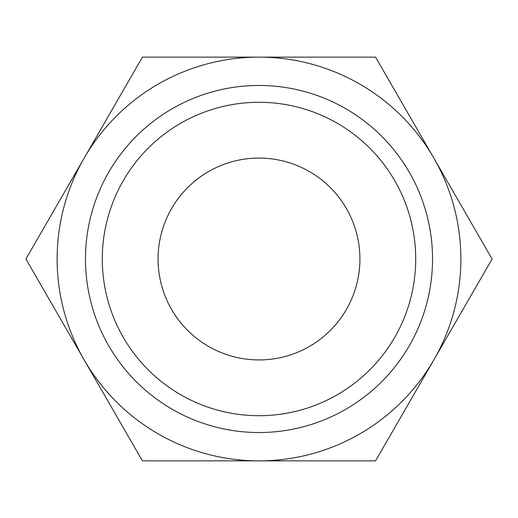 <?xml version="1.0" encoding="UTF-8"?>
<svg xmlns="http://www.w3.org/2000/svg" width="518" height="518" viewBox="0 0 518 518"><rect width="100%" height="100%" fill="white"/><g stroke="black" fill="none" stroke-linecap="round" stroke-linejoin="round"><path stroke-width="0.78" d="M259 460.871L142.45 460.871L84.175 359.932A201.871 201.871 0 0 0 433.825 359.932L375.55 460.871L259 460.871M25.9 259L84.175 158.068A201.871 201.871 0 0 0 84.175 359.932L25.9 259M142.45 57.129L259 57.129A201.871 201.871 0 0 0 84.175 158.068L142.45 57.129M433.825 158.068L492.1 259L433.825 359.932A201.871 201.871 0 0 0 259 57.129L375.55 57.129L433.825 158.068M259 415.708A156.708 156.708 0 0 1 123.284 180.646A156.708 156.708 0 0 1 394.716 180.646A156.708 156.708 0 0 1 259 415.708M259 432.53A173.53 173.53 0 0 0 409.285 172.235A173.53 173.53 0 0 0 108.715 172.235A173.53 173.53 0 0 0 259 432.53M259 359.932A100.932 100.932 0 0 0 359.932 259A100.932 100.932 0 0 0 259 158.068A100.932 100.932 0 0 0 158.068 259A100.932 100.932 0 0 0 259 359.932"/></g></svg>
